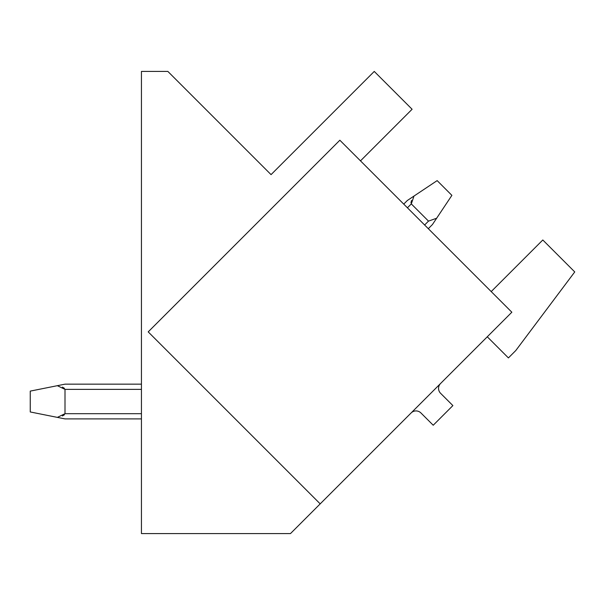 <?xml version="1.0" encoding="UTF-8"?>
<svg xmlns="http://www.w3.org/2000/svg" width="605" height="605" viewBox="0 0 605 605"><rect width="100%" height="100%" fill="white"/><g stroke="black" fill="none" stroke-linecap="round" stroke-linejoin="round"><path stroke-width="0.91" d="M339.851 140.224L511.845 312.218L320.196 503.867L148.202 331.873L339.851 140.224M461.479 362.584L487.282 336.788L508.412 357.918L515.778 350.545L574.75 271.925L542.806 239.981L491.207 291.58M411.113 412.958A6.95 6.95 0 0 1 420.936 412.958L433.225 425.239L452.88 405.584L440.591 393.303A6.95 6.95 0 0 1 440.591 383.472M360.489 160.869L412.096 109.263L374.253 71.428L271.055 174.626L167.865 71.428L141.441 71.428L141.441 533.572L290.491 533.572L332.478 491.585M407.422 207.795L411.302 203.908L413.994 196.058L407.369 200.474L413.994 196.058L411.302 203.908L413.994 196.058L407.369 200.474L413.994 196.058L411.302 203.908L413.994 196.058L407.369 200.474L413.994 196.058L411.302 203.908L413.994 196.058L407.369 200.474L413.994 196.058L411.302 203.908L413.994 196.058L407.369 200.474L437.15 180.615L451.89 195.362L436.651 218.224L428.499 221.112L424.619 224.992M410.939 202.872L411.529 200.489M64.455 388.312L62.428 387.109M64.455 414.75L62.428 415.953M30.25 391.11L30.25 411.96L57.362 417.382L65 413.691L65 389.37L57.362 385.688L30.25 391.11M57.362 385.688L65 384.16L141.441 384.16M141.441 418.902L65 418.902L57.362 417.382M403.732 204.104L407.369 200.474M411.302 203.908L428.499 221.112M432.431 224.553L436.651 218.224L432.431 224.553L428.302 228.675M65 389.37L141.441 389.37M141.441 413.691L65 413.691"/></g></svg>
